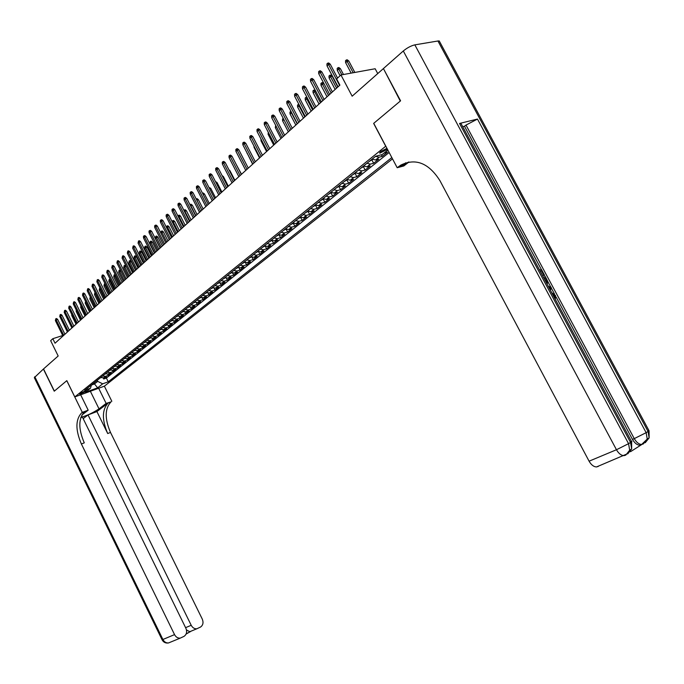 <?xml version="1.0" encoding="UTF-8"?>
<svg xmlns="http://www.w3.org/2000/svg" width="684" height="684" viewBox="0 0 684 684"><rect width="100%" height="100%" fill="white"/><g stroke="black" fill="none" stroke-linecap="round" stroke-linejoin="round"><path stroke-width="1.03" d="M386.947 148.334L380.723 151.48L379.885 153.165L387.426 149.24M377.73 73.59L375.165 68.751L340.948 74.975L336.631 78.916L339.905 85.132L55.036 343.214L52.822 338.7L50.659 340.675L58.174 355.996L43.537 368.933L54.361 391.094L66.827 380.646L74.804 396.925L385.802 146.171M74.804 396.925L104.43 386.144L392.505 158.85M385.69 146.196L373.644 123.411L400.294 101.061L383.519 68.742M100.676 377.508L103.592 377.825L106.507 376.781L103.729 379.004L103.207 377.936M102.532 376.02L105.456 376.337L108.371 375.294L107.833 374.199M108.371 375.294L111.184 373.045L108.26 374.088L105.336 373.763M110.047 369.967L112.988 370.3L115.921 369.257L113.074 371.532L112.527 370.42M114.827 366.128L117.776 366.462L120.717 365.427L117.836 367.727L117.272 366.598M119.657 362.238L122.624 362.58L125.574 361.545L122.65 363.879L122.077 362.717M124.556 358.296L127.532 358.647L130.49 357.612L127.532 359.981L126.942 358.792M129.515 354.303L132.508 354.671L135.475 353.628L132.474 356.031L131.875 354.816M134.543 350.259L137.544 350.636L140.519 349.601L137.484 352.021L136.868 350.781M139.639 346.164L142.648 346.549L145.632 345.514L142.554 347.968L141.921 346.702M144.794 342.017L147.812 342.402L150.805 341.376L147.693 343.864L147.043 342.564M150.018 337.81L153.054 338.212L156.055 337.178L152.9 339.7L152.233 338.366M155.319 333.553L158.363 333.954L161.373 332.928L158.175 335.485L157.491 334.117M160.68 329.235L163.741 329.654L166.759 328.628L163.519 331.218L162.809 329.808M166.118 324.857L169.187 325.285L172.214 324.259L168.931 326.884L168.204 325.439M171.633 320.42L174.719 320.856L177.755 319.838L174.42 322.497L173.676 321.01M177.224 315.923L180.32 316.376L183.363 315.358L179.986 318.051L179.217 316.521M182.893 311.365L185.997 311.827L189.049 310.81L185.629 313.546L184.834 311.972M188.63 306.74L191.751 307.21L194.812 306.201L191.34 308.98L190.528 307.355M194.461 302.054L197.59 302.542L200.66 301.533L197.137 304.346L196.299 302.67M200.361 297.301L203.507 297.796L206.585 296.796L203.02 299.643L202.148 297.925M206.354 292.487L209.509 292.991L212.596 291.991L208.979 294.881L208.073 293.103M212.433 287.596L215.597 288.118L218.692 287.118L215.024 290.05L214.092 288.212M218.598 282.637L221.77 283.167L224.874 282.176L221.154 285.151L220.188 283.253M224.848 277.61L228.037 278.149L231.141 277.165L227.37 280.183L226.37 278.208M231.192 272.506L234.39 273.061L237.51 272.078L233.68 275.139L232.637 273.104M237.63 267.324L240.836 267.897L243.966 266.914L240.075 270.026L238.998 267.906M244.162 262.075L247.386 262.656L250.515 261.681L246.573 264.828L245.453 262.639M250.789 256.739L254.021 257.329L257.167 256.363L253.166 259.561L252.003 257.287M257.517 251.327L260.766 251.934L263.913 250.968L259.852 254.217L258.637 251.849M264.349 245.83L267.606 246.454L270.761 245.496L266.64 248.788L265.375 246.326M271.283 240.246L274.558 240.888L277.721 239.939L273.532 243.282L272.215 240.717M278.32 234.586L281.611 235.236L284.775 234.296L280.526 237.69L279.149 235.014M285.476 228.832L288.768 229.499L291.948 228.567L287.631 232.013L286.186 229.217M292.735 222.984L296.044 223.677L299.224 222.745L294.847 226.25L293.333 223.317M300.114 217.05L303.431 217.751L306.62 216.837L302.174 220.393L300.592 217.341M307.603 211.023L310.938 211.741L314.136 210.834L309.613 214.443L308.022 211.373M315.221 204.901L318.564 205.636L321.762 204.73L317.171 208.406L315.563 205.311M322.951 198.676L326.311 199.429L329.517 198.531L324.849 202.267L323.233 199.147M330.817 192.349L334.185 193.127L337.4 192.238L332.655 196.026L331.013 192.888M338.802 185.92L342.188 186.715L345.403 185.834L340.581 189.69L338.931 186.527M346.925 179.388L350.319 180.2L353.543 179.336L348.643 183.252L346.976 180.063M355.184 172.744L358.587 173.574L361.819 172.719L356.834 176.703L355.15 173.488M363.58 165.99L367 166.845L370.232 165.998L365.162 170.042L363.461 166.802M372.122 159.124L375.55 159.996L378.782 159.158L373.635 163.279L371.916 160.013M384.015 153.079L387.477 152.207L382.245 156.397L381.39 154.772M85.073 391.821L86.372 390.504L81.02 392.855L79.729 394.172L85.073 391.821L84.628 390.932M387.837 150.018L382.134 154.584L375.73 156.217L84.765 390.316L90.459 388.247L91.476 384.912M93.99 382.895L94.503 383.946L97.709 381.373L102.685 383.827L108.252 381.809L391.829 157.568M102.685 383.827L97.641 387.828L85.457 392.257L90.459 388.247M103.729 379.004L106.388 378.047L389.145 152.489M382.245 156.397L379.004 157.226L375.576 156.337M373.635 163.279L370.403 164.117L366.975 163.254M365.162 170.042L361.939 170.897L358.527 170.06M356.834 176.703L353.611 177.566L350.217 176.746M348.643 183.252L345.42 184.124L342.043 183.321M340.581 189.69L337.366 190.571L333.997 189.793M332.655 196.026L329.449 196.924L326.08 196.154M324.849 202.267L321.651 203.165L318.299 202.421M317.171 208.406L313.973 209.313L310.639 208.586M309.613 214.443L306.423 215.366L303.097 214.656M302.174 220.393L298.985 221.317L295.676 220.624M294.847 226.25L291.666 227.182L288.366 226.507M287.631 232.013L284.458 232.953L281.167 232.295M280.526 237.69L277.362 238.639L274.087 237.989M273.532 243.282L270.377 244.239L267.111 243.607M266.64 248.788L263.494 249.754L260.236 249.138M259.852 254.217L256.705 255.183L253.465 254.585M253.166 259.561L250.028 260.536L246.796 259.946M246.573 264.828L243.444 265.802L240.229 265.23M240.075 270.026L236.955 271.001L233.757 270.445M233.68 275.139L230.568 276.122L227.37 275.575M227.37 280.183L224.267 281.167L221.086 280.637M221.154 285.151L218.051 286.143L214.887 285.621M215.024 290.05L211.929 291.051L208.774 290.538M208.979 294.881L205.893 295.881L202.755 295.385M203.02 299.643L199.942 300.652L196.812 300.165M197.137 304.346L194.076 305.355L190.956 304.876M191.34 308.98L188.288 309.989L185.176 309.527M185.629 313.546L182.577 314.563L179.482 314.11M179.986 318.051L176.951 319.069L173.864 318.624M174.42 322.497L171.393 323.523L168.315 323.087M168.931 326.884L165.913 327.91L162.852 327.491M163.519 331.218L160.501 332.244L157.457 331.826M158.175 335.485L155.165 336.519L152.13 336.109M152.9 339.7L149.899 340.735L146.872 340.341M147.693 343.864L144.709 344.898L141.691 344.514M142.554 347.968L139.579 349.002L136.569 348.626M137.484 352.021L134.517 353.064L131.525 352.696M132.474 356.031L129.515 357.065L126.531 356.706M127.532 359.981L124.582 361.015L121.615 360.665M122.65 363.879L119.709 364.914L116.75 364.581M117.836 367.727L114.895 368.77L111.954 368.437M113.074 371.532L110.15 372.575L107.208 372.25M97.188 380.313L97.709 381.373M340.948 74.975L352.149 96.196L383.143 68.81M62.723 335.528L52.822 338.7M91.434 385.058L94.503 383.946L97.641 387.828M106.388 378.047L108.252 381.809M64.946 334.237L57.67 319.428L56.182 319.89L63.757 335.314M55.395 320.625L55.763 318.778L56.182 319.89L55.395 320.625L62.971 336.032M55.763 318.778L56.584 318.53L57.67 319.428M99.967 378.081L100.933 377.636M72.162 315.196L71.769 315.563L76.027 324.199M71.769 315.563L71.709 314.264M81.131 394.625L80.669 394.839M34.781 376.679L162.903 639.489L162.048 639.702L34.32 377.662L43.408 369.044L54.241 391.197L66.784 380.68L82.319 412.375L81.55 412.974C75.445 419.608 75.394 429.954 81.387 443.993L174.548 634.615C175.908 637.103 177.797 638.283 180.208 638.138L184.064 636.342C186.647 634.461 187.254 631.768 185.886 628.271L82.405 417.06L80.746 417.693M80.866 417.317C86.663 415.821 92.716 412.999 99.018 408.861L106.14 403.415L111.039 401.876C104.789 408.485 104.609 418.668 110.5 432.433L202.284 619.106C203.644 622.551 203.062 625.202 200.549 627.04L196.83 628.784C194.444 628.938 192.572 627.775 191.212 625.296L88.022 414.932L83.183 418.642M80.652 394.796L88.193 410.169L81.832 415.085M88.193 410.169L82.319 412.375M96.914 411.563L108.226 402.936C101.984 409.545 101.822 419.745 107.713 433.536L96.914 411.563L88.022 414.932M98.658 388.238L106.14 403.415M104.37 386.161L111.825 401.277M186.57 630.52L187.014 630.272L186.424 629.759M81.55 412.974L84.474 411.871C78.352 418.505 78.284 428.834 84.269 442.847L81.387 443.993M187.014 630.272L189.819 631.691L190.674 631.46L186.108 634.034M554.724 298.284L554.886 295.685L553.997 296.189L552.834 294.761M539.582 270.06L541.377 269.325L544.421 274.985L542.959 275.746L543.84 275.224L541.403 270.693L540.266 271.326M630.468 451.722L641.515 444.703L639.848 445.207C637.095 445.07 634.641 443.129 632.461 439.384L634.265 438.624L466.009 125.078L477.466 119.067L459.537 123.453L460.871 123.265L461.426 124.3M462.7 126.685L464.487 126.241L541.266 269.376M544.31 275.053L545.242 276.789M547.61 281.192L550.646 286.853M551.407 288.272L554.51 294.069M556.083 296.993L632.461 439.384M400.585 100.822L373.738 123.334L397.199 167.734L400.704 165.16C415.607 157.824 428.688 162.997 439.94 180.662L589.086 461.187L616.464 449.739L403.303 50.984L383.416 68.562L400.585 100.822M405.74 162.783L403.722 164.348M397.199 167.734L403.834 165.947L408.947 161.988M403.303 50.984C407.194 47.794 411.041 45.76 414.846 44.862L437.94 40.997L439.239 40.946L439.94 42.237M598.303 466.411L596.516 466.941C593.703 466.821 591.224 464.898 589.086 461.187M464.487 126.241L466.009 125.078M398.781 166.503L402.089 165.613L408.587 162.057M541.403 270.693L540.189 271.189M544.421 274.985L543.84 275.224M543.566 277.482L545.362 276.738L547.525 280.936L547.79 282.261L547.055 283.997M546.448 282.86L546.867 281.115L545.387 278.114L544.173 278.619M545.387 278.114L544.242 278.739M546.054 282.124L546.867 281.115M546.26 279.747L545.379 280.26M548.397 286.493L550.791 286.878L551.484 288.152L550.312 290.059M549.739 288.99L550.56 287.759L548.97 287.562M550.56 287.759L549.671 288.272M554.886 295.685L552.33 293.829M551.714 292.675L555.494 295.488L555.34 299.438M69.392 330.21L62.056 315.315L60.568 315.777L68.203 331.287M59.773 316.521L60.141 314.666L60.568 315.777L59.773 316.521L67.4 332.014M60.141 314.666L60.97 314.409L62.056 315.315M73.889 326.131L66.502 311.152L65.006 311.613L72.701 327.217M64.202 312.366L64.578 310.493L65.006 311.613L64.202 312.366L71.888 327.952M64.578 310.493L65.407 310.237L66.502 311.152M78.446 322.002L71.008 306.936L69.503 307.39L77.249 323.087M68.691 308.159L69.067 306.27L69.503 307.39L68.691 308.159L76.428 323.84M69.067 306.27L69.905 306.013L71.008 306.936M83.063 317.829L75.573 302.67L74.06 303.123L81.866 318.915M73.239 303.893L73.624 301.995L74.06 303.123L73.239 303.893L81.028 319.667M73.624 301.995L74.462 301.738L75.573 302.67M104.592 374.353L105.601 373.9M76.736 310.981L76.198 311.468L80.49 320.155M76.198 311.468L76.232 309.955M109.286 370.583L110.329 370.104M81.362 306.706L80.686 307.33L85.004 316.059M80.686 307.33L80.857 305.671M114.031 366.761L115.117 366.273M86.056 302.371L85.226 303.132L89.578 311.921M85.226 303.132L85.543 301.336M118.836 362.896L119.957 362.383M90.844 298.062L89.826 298.891L94.212 307.723M89.826 298.891L90.22 297.001L95.05 306.962M87.732 313.588L80.19 298.344L78.677 298.797L86.535 314.683M77.839 299.575L78.233 297.66L78.677 298.797L77.839 299.575L85.688 315.444M78.233 297.66L79.07 297.412L80.19 298.344M123.71 358.98L124.864 358.45M95.692 293.701L94.486 294.59L98.898 303.482M94.486 294.59L94.879 292.692L99.744 302.704M92.468 309.305L84.867 293.958L83.345 294.411L91.263 310.391M82.499 295.206L82.901 293.274L83.345 294.411L82.499 295.206L90.408 311.169M82.901 293.274L83.739 293.026L84.867 293.958M128.643 355.013L129.84 354.466M100.608 289.281L99.206 290.23L103.643 299.173M99.206 290.23L99.599 288.323L104.507 298.395M99.599 288.323L100.061 288.186M97.265 304.961L89.604 289.52L88.082 289.973L96.059 306.056M87.227 290.777L87.629 288.828L88.082 289.973L87.227 290.777L95.187 306.834M87.629 288.828L88.475 288.58L89.604 289.52M133.637 350.995L134.876 350.43M105.584 284.8L103.977 285.818L108.457 294.821M103.977 285.818L104.387 283.894L109.329 294.026M104.387 283.894L105.037 283.698M102.121 300.558L94.409 285.023L92.879 285.476L100.916 301.653M92.015 286.288L92.417 284.33L92.879 285.476L92.015 286.288L100.035 302.448M92.417 284.33L93.263 284.082L94.409 285.023M138.698 346.925L139.981 346.335M110.637 280.269L108.816 281.355L113.33 290.401M108.816 281.355L109.226 279.414L114.211 289.606M109.226 279.414L110.107 279.209M107.046 296.095L99.274 280.466L97.735 280.919L105.832 297.198M96.863 281.74L97.273 279.765L97.735 280.919L96.863 281.74L104.943 298.002M97.273 279.765L98.12 279.517L99.274 280.466M143.82 342.795L145.153 342.197M115.75 275.669L113.724 276.823L118.264 285.929M113.724 276.823L114.134 274.865L119.161 285.125M114.134 274.865L115.416 274.994M112.031 291.581L104.199 275.857L102.66 276.302L110.817 292.684M101.771 277.131L102.19 275.139L102.66 276.302L101.771 277.131L109.91 293.496M102.19 275.139L103.045 274.9L104.199 275.857M149.018 338.614L150.386 337.999M120.94 271.018L118.691 272.241L123.265 281.406M118.691 272.241L119.11 270.266L124.172 280.585M119.11 270.266L119.948 270.026L120.794 270.727M117.084 286.998L109.201 271.18L107.653 271.616L115.87 288.101M106.747 272.463L107.174 270.462L107.653 271.616L106.747 272.463L114.955 288.93M107.174 270.462L108.029 270.214L109.201 271.18M154.276 334.382L155.695 333.741M123.718 267.589L124.146 265.606L124.984 265.366L126.138 266.315L123.718 267.589L128.327 276.815M124.146 265.606L129.25 275.977M126.138 266.315L130.439 274.908M122.205 282.364L114.262 266.435L112.706 266.88L120.983 283.467M111.791 267.735L112.219 265.708L112.706 266.88L111.791 267.735L120.059 284.305M112.219 265.708L113.082 265.469L114.262 266.435M159.611 330.09L161.073 329.432M128.814 262.887L129.25 260.878L130.088 260.647L131.26 261.604L128.814 262.887L133.465 272.164M129.25 260.878L134.397 271.317M131.26 261.604L135.586 270.24M127.395 277.661L119.392 261.63L117.836 262.075L126.172 278.764M116.904 262.938L117.34 260.903L117.836 262.075L116.904 262.938L125.232 279.619M117.34 260.903L118.204 260.655L119.392 261.63M165.015 325.746L166.528 325.062M133.987 258.116L134.423 256.098L135.27 255.859L136.441 256.816L133.987 258.116L138.664 267.453M134.423 256.098L139.604 266.598M136.441 256.816L140.801 265.512M132.662 272.89L124.591 256.765L123.026 257.201L131.431 274.002M122.085 258.082L122.53 256.021L123.026 257.201L122.085 258.082L130.482 274.865M122.53 256.021L123.394 255.782L124.591 256.765M170.496 321.335L172.052 320.634M139.22 253.277L139.664 251.242L140.511 251.011L141.691 251.977L139.22 253.277L143.939 262.673M139.664 251.242L144.897 261.81M141.691 251.977L146.085 260.724M137.997 268.06L129.857 251.832L128.293 252.259L136.766 269.171M127.344 253.157L127.788 251.079L128.293 252.259L127.344 253.157L135.8 270.043M127.788 251.079L128.66 250.84L129.857 251.832M176.044 316.872L177.652 316.145M144.529 248.377L144.982 246.326L145.829 246.095L147.017 247.069L144.529 248.377L149.283 257.834M144.982 246.326L150.249 256.953M147.017 247.069L151.446 255.867M143.401 263.16L135.201 246.821L133.637 247.257L142.169 264.272M132.67 248.164L133.123 246.069L133.637 247.257L132.67 248.164L141.195 265.161M133.123 246.069L133.996 245.83L135.201 246.821M181.67 312.34L183.338 311.596M149.907 243.41L150.36 241.341L151.215 241.11L152.412 242.093L149.907 243.41L154.695 252.926M150.36 241.341L155.678 252.037M152.412 242.093L156.875 250.951M148.881 258.193L140.622 241.751L139.049 242.179L147.65 259.304M138.065 243.102L138.527 240.99L139.049 242.179L138.065 243.102L146.658 260.211M138.527 240.99L139.399 240.751L140.622 241.751M187.382 307.749L189.083 306.979M155.362 238.374L155.824 236.288L156.679 236.057L157.884 237.04L155.362 238.374L160.184 247.95M155.824 236.288L161.185 247.052M157.884 237.04L162.382 245.966M154.447 253.157L146.111 236.604L144.538 237.032L153.207 254.277M143.546 237.964L143.452 236.356L144.008 235.835L144.538 237.032L143.546 237.964L152.207 255.183M144.008 235.835L144.888 235.604L146.111 236.604M193.162 303.097L194.914 302.294M160.877 233.116L161.356 231.166L162.211 230.936L163.433 231.927L161.894 232.346L166.759 241.991M161.356 231.166L161.894 232.346L160.937 233.227M163.433 231.927L167.965 240.905M160.082 248.044L151.686 231.389L150.104 231.816L158.842 249.164M149.095 232.757L149.009 231.141L149.565 230.611L150.104 231.816L149.095 232.757L157.824 250.088M149.565 230.611L150.446 230.38L151.686 231.389M199.035 298.378L200.822 297.54M166.46 227.439L166.409 226.498L167.828 225.746L169.059 226.746L167.512 227.156L172.419 236.869M166.973 225.977L167.512 227.156L166.699 227.909M169.059 226.746L173.625 235.775M165.802 242.863L157.337 226.096L155.747 226.515L164.562 243.991M154.721 227.473L154.635 225.848L155.2 225.31L155.747 226.515L154.721 227.473L163.527 244.923M155.2 225.31L156.089 225.079L157.337 226.096M204.978 293.59L206.816 292.726M172.112 221.667L173.522 220.479L174.762 221.488L173.206 221.898L178.156 231.671M172.659 220.71L173.206 221.898L172.539 222.514M174.762 221.488L179.362 230.576M171.598 237.613L163.066 220.735L161.475 221.146L170.359 238.733M160.432 222.12L160.347 220.479L160.92 219.94L161.475 221.146L160.432 222.12L169.307 239.691M160.92 219.94L161.809 219.709L163.066 220.735M211.014 288.733L212.895 287.844M177.874 215.879L179.293 215.144L180.542 216.153L178.986 216.563L183.979 226.404M178.43 215.366L178.986 216.563L178.464 217.042M180.542 216.153L185.184 225.301M177.481 232.278L168.88 215.289L167.281 215.699L176.241 233.406M166.229 216.691L166.135 215.032L166.725 214.485L167.281 215.699L166.229 216.691L175.172 234.373M166.725 214.485L167.614 214.254L168.88 215.289M217.136 283.817L219.06 282.885M183.885 210.321L185.15 209.723L186.407 210.74L184.842 211.151L189.878 221.052M184.287 209.954L184.483 211.484M186.407 210.74L191.084 219.957M183.449 226.874L174.779 209.766L173.172 210.176L182.209 228.003M172.103 211.176L172.017 209.509L172.607 208.953L173.172 210.176L172.103 211.176L181.123 228.978M172.607 208.953L173.497 208.723L174.779 209.766M223.343 278.815L225.31 277.858M189.981 204.67L191.093 204.234L192.358 205.26L190.793 205.662L195.863 215.631M190.22 204.456L190.579 205.85M192.358 205.26L197.077 214.537M189.511 221.385L180.764 204.165L179.157 204.567L188.262 222.514M178.071 205.585L177.977 203.909L178.575 203.345L179.157 204.567L178.071 205.585L187.168 223.506M178.575 203.345L179.473 203.114L180.764 204.165M229.636 273.754L231.654 272.754M196.171 198.95L197.112 198.659L198.386 199.694L196.821 200.087L201.934 210.133M196.24 198.882L196.778 200.13M198.386 199.694L203.148 209.03M195.65 215.819L186.835 198.48L185.219 198.882L194.41 216.948M184.124 199.908L184.03 198.223L184.637 197.65L185.219 198.882L184.124 199.908L193.29 217.957M184.637 197.65L185.535 197.428L186.835 198.48M201.891 210.168L192.991 192.708L191.375 193.11L200.643 211.305M190.263 194.153L190.169 192.452L190.785 191.871L191.375 193.11L190.263 194.153L199.514 212.322M190.785 191.871L191.682 191.648L192.991 192.708M208.218 204.439L199.249 186.852L197.625 187.245L206.97 205.568M196.496 188.305L196.393 186.595L197.026 186.005L197.625 187.245L196.496 188.305L205.824 206.611M197.026 186.005L197.924 185.783L199.249 186.852M236.031 268.615L238.092 267.581M202.481 193.196L203.225 193.008L204.516 194.051L209.313 203.447M204.516 194.051L203.097 194.401M242.512 263.391L244.633 262.331M208.911 187.399L210.723 188.322L215.563 197.787M210.723 188.322L209.535 188.613M249.096 258.099L251.259 256.996M215.443 181.525L217.025 182.508L221.907 192.033M217.025 182.508L216.067 182.739M214.648 198.617L205.593 180.909L203.969 181.303L213.391 199.745M202.815 182.38L202.72 180.653L203.362 180.054L203.969 181.303L202.815 182.38L212.228 200.805M203.362 180.054L204.26 179.832L205.593 180.909M255.773 252.729L257.996 251.584M222.069 175.557L223.42 176.609L228.345 186.202M223.42 176.609L222.702 176.78M221.163 192.708L212.04 174.873L210.407 175.258L219.915 193.837M209.244 176.352L209.142 174.617L209.791 174.01L210.407 175.258L209.244 176.352L218.735 194.914M209.791 174.01L210.698 173.796L212.04 174.873M262.553 247.275L264.828 246.095M229.003 169.888L229.918 170.624L234.877 180.285M229.918 170.624L229.439 170.735M227.789 186.706L218.581 168.743L216.948 169.128L226.532 187.843M215.759 170.239L215.657 168.486L216.315 167.871L216.948 169.128L215.759 170.239L225.335 188.929M216.315 167.871L217.23 167.657L218.581 168.743M269.428 241.734L271.762 240.52M236.083 164.203L241.512 174.275M234.509 180.61L225.224 162.527L223.582 162.903L233.261 181.747M222.377 164.032L222.274 162.27L222.941 161.638L223.582 162.903L222.377 164.032L232.038 182.859M222.941 161.638L223.856 161.433L225.224 162.527M276.421 236.117L278.807 234.851M241.341 174.429L231.97 156.208L230.32 156.585L240.084 175.566M229.106 157.73L228.995 155.952L229.679 155.311L230.32 156.585L229.106 157.73L238.844 176.686M229.679 155.311L230.593 155.106L231.97 156.208M283.509 230.405L285.963 229.106M247.317 153.464L252.627 164.203M247.155 153.609L247.129 153.088M248.275 168.144L238.819 149.796L237.168 150.164L247.018 169.281M235.929 151.326L235.826 149.54L236.51 148.89L237.168 150.164L235.929 151.326L245.761 170.419M236.51 148.89L237.433 148.685L238.819 149.796M290.717 224.608L293.222 223.266M254.405 146.915L254.029 147.265L259.544 157.936M254.029 147.265L253.961 146.06M255.32 161.766L245.778 143.281L244.128 143.64L254.063 162.903M242.863 144.82L242.76 143.016L243.461 142.357L244.128 143.64L242.863 144.82L252.789 164.057M243.461 142.357L244.376 142.161L245.778 143.281M298.036 218.726L300.601 217.332M261.604 140.271L261.014 140.819L266.58 151.566M261.014 140.819L260.946 138.997M262.476 155.277L252.849 136.655L251.19 137.014L261.22 156.414M249.908 138.219L249.805 136.398L250.515 135.731L251.19 137.014L249.908 138.219L259.92 157.594M250.515 135.731L251.43 135.535L252.849 136.655M305.466 212.75L308.099 211.313M268.923 133.517L268.102 134.269L273.72 145.093M268.102 134.269L268.256 132.234M269.752 148.693L260.031 129.934L258.364 130.285L268.487 149.83M257.064 131.508L256.962 129.669L257.68 128.994L258.364 130.285L257.064 131.508L267.17 151.027M257.68 128.994L258.603 128.797L260.031 129.934M313.016 206.671L315.717 205.191M276.353 126.651L275.31 127.617L280.97 138.527M275.31 127.617L275.686 125.36M277.14 141.998L267.324 123.094L265.657 123.445L275.883 143.136M264.34 124.685L264.229 122.838L264.964 122.145L265.657 123.445L264.34 124.685L274.541 144.35M264.964 122.145L265.888 121.957L267.324 123.094M320.685 200.498L323.455 198.967M283.911 119.674L282.62 120.863L288.34 131.85M282.62 120.863L282.509 119.042L283.236 118.375M284.647 135.193L274.746 116.152L273.07 116.494L283.39 136.33M271.728 117.751L271.616 115.895L272.36 115.194L273.07 116.494L271.728 117.751L282.03 137.57M272.36 115.194L273.292 115.006L274.746 116.152M328.482 194.23L331.312 192.649M291.658 112.698L290.059 113.997L295.83 125.061M290.059 113.997L289.948 112.167L290.691 111.466L297.189 123.83M292.282 128.276L282.287 109.089L280.611 109.431L291.025 129.421M279.243 110.705L279.132 108.833L279.884 108.123L280.611 109.431L279.243 110.705L289.64 130.67M279.884 108.123L280.816 107.935L282.287 109.089M336.4 187.852L339.307 186.219M299.541 105.644L297.608 107.02L303.439 118.17M297.608 107.02L297.497 105.174L298.258 104.472L304.816 116.921M298.258 104.472L298.865 104.344M300.037 121.248L289.948 101.916L288.263 102.249L298.78 122.385M286.878 103.549L286.767 101.66L287.536 100.933L288.263 102.249L286.878 103.549L297.378 123.659M287.536 100.933L288.468 100.753L289.948 101.916M344.454 181.38L347.429 179.695M307.569 98.47L305.286 99.932L311.169 111.167M305.286 99.932L305.175 98.069L305.945 97.35L312.571 109.893M305.945 97.35L306.919 97.231M307.928 114.1L297.737 94.623L296.052 94.939L306.671 115.245M294.642 96.264L294.522 94.358L295.308 93.623L296.052 94.939L294.642 96.264L305.244 116.537M295.308 93.623L296.24 93.451L297.737 94.623M352.645 174.788L355.689 173.052M315.734 91.186L313.092 92.725L319.026 104.045M313.092 92.725L312.973 90.852L313.759 90.126L320.454 102.754M313.759 90.126L315.375 90.502M315.948 106.832L305.662 87.201L303.97 87.518L314.691 107.978M302.533 88.86L302.422 86.945L303.217 86.193L303.97 87.518L302.533 88.86L313.238 109.295M303.217 86.193L304.149 86.022L305.662 87.201M360.964 168.093L364.093 166.297M324.045 83.781L322.463 84.072L321.027 85.406L327.02 96.803M321.027 85.406L320.907 83.508L321.702 82.773L328.465 95.495M321.702 82.773L322.617 82.602L323.985 83.679M324.105 99.445L313.717 79.66L312.024 79.968L322.848 100.582M310.562 81.336L310.442 79.404L311.254 78.643L312.024 79.968L310.562 81.336L321.369 101.925M311.254 78.643L312.195 78.472L313.717 79.66M369.42 161.287L372.635 159.44M329.089 77.959L328.97 76.052L329.782 75.3L330.688 75.129L332.193 76.3L330.552 76.599L329.089 77.959L335.143 89.45M329.782 75.3L336.613 88.108M332.193 76.3L337.836 87.005M332.407 91.93L321.907 71.991L320.215 72.29L331.15 93.067M318.727 73.675L318.607 71.726L319.428 70.956L320.215 72.29L318.727 73.675L329.645 94.426M319.428 70.956L320.377 70.785L321.907 71.991M337.289 70.384L337.169 68.46L337.99 67.699L338.905 67.536L340.427 68.716L338.777 69.007L337.289 70.384L340.11 75.736M337.99 67.699L341.846 74.812M340.427 68.716L343.479 74.513M337.563 78.07L330.244 64.185L328.542 64.476L339.589 85.415M327.037 65.886L326.909 63.92L327.747 63.133L328.542 64.476L327.037 65.886L338.058 86.8M327.747 63.133L328.696 62.971L330.244 64.185M345.625 62.68L345.506 60.748L346.343 59.97L347.258 59.807L348.789 61.004L347.147 61.286L345.625 62.68L351.148 73.12M346.343 59.97L353.209 72.743M348.789 61.004L354.851 72.444M105.456 376.337L103.592 377.825M387.76 150.206L384.237 153.028M379.004 157.226L375.55 159.996M370.403 164.117L367 166.845M361.939 170.897L358.587 173.574M353.611 177.566L350.319 180.2M345.42 184.124L342.188 186.715M337.366 190.571L334.185 193.127M329.449 196.924L326.311 199.429M321.651 203.165L318.564 205.636M313.973 209.313L310.938 211.741M306.423 215.366L303.431 217.751M298.985 221.317L296.044 223.677M291.666 227.182L288.768 229.499M284.458 232.953L281.611 235.236M277.362 238.639L274.558 240.888M270.377 244.239L267.606 246.454M263.494 249.754L260.766 251.934M256.705 255.183L254.021 257.329M250.028 260.536L247.386 262.656M243.444 265.802L240.836 267.897M236.955 271.001L234.39 273.061M230.568 276.122L228.037 278.149M224.267 281.167L221.77 283.167M218.051 286.143L215.597 288.118M211.929 291.051L209.509 292.991M205.893 295.881L203.507 297.796M199.942 300.652L197.59 302.542M194.076 305.355L191.751 307.21M188.288 309.989L185.997 311.827M182.577 314.563L180.32 316.376M176.951 319.069L174.719 320.856M171.393 323.523L169.187 325.285M165.913 327.91L163.741 329.654M160.501 332.244L158.363 333.954M155.165 336.519L153.054 338.212M149.899 340.735L147.812 342.402M144.709 344.898L142.648 346.549M139.579 349.002L137.544 350.636M134.517 353.064L132.508 354.671M129.515 357.065L127.532 358.647M124.582 361.015L122.624 362.58M119.709 364.914L117.776 366.462M114.895 368.77L112.988 370.3M110.15 372.575L108.26 374.088M85.825 390.538L86.064 391.026M108.226 402.936L111.039 401.876M107.713 433.536L110.5 432.433M169.47 642.558L168.512 642.951C166.109 643.097 164.245 641.943 162.903 639.489L174.548 634.615M185.586 627.664L191.212 625.296M90.365 391.265L99.018 408.861M414.846 44.862L628.562 443.677L630.545 442.437L459.537 123.453M477.466 119.067L646.149 432.673L648.064 431.476L437.94 40.997M639.848 445.207L641.652 444.455L647.235 439.077L646.149 432.673L634.265 438.624C636.445 442.377 638.907 444.318 641.652 444.455L643.319 443.959L647.235 439.077L649.142 437.871L648.064 431.476L649.065 430.783L647.688 430.766M646.944 440.103L647.073 439.461M645.234 442.736L649.142 437.871L649.065 430.783L439.239 40.946M596.516 466.941L626.971 453.962L629.682 450.2L628.562 443.677L616.464 449.739C618.652 453.526 621.158 455.501 623.979 455.647L625.766 455.116L629.682 450.2L631.665 448.943L630.545 442.437L631.623 441.693C632.341 441.086 631.845 441.086 630.144 441.684M460.871 123.265L631.623 441.693L631.665 448.943L627.75 453.86L629.725 450.166M379.611 152.66L379.885 153.165M189.819 631.691L196.83 628.784M162.082 639.779C163.485 642.336 165.631 643.396 168.512 642.951L180.208 638.138M186.151 633.94L190.186 631.665M404.005 164.271L400.704 165.16"/></g></svg>
